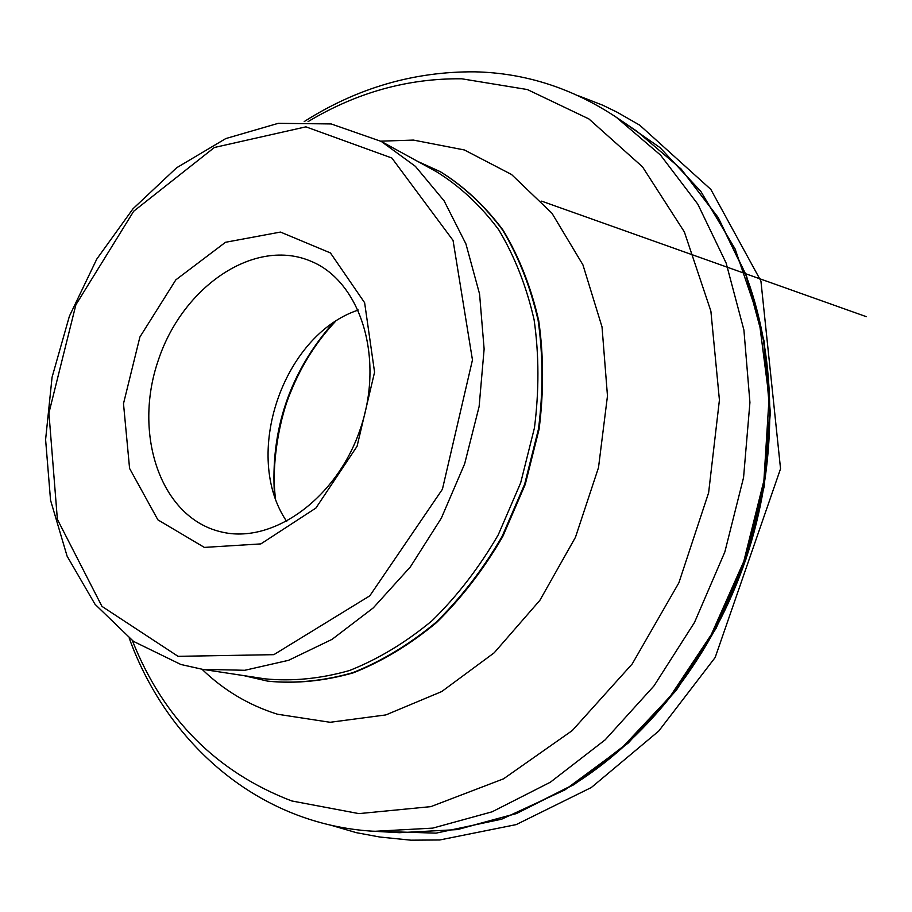 <?xml version="1.0" encoding="UTF-8"?>
<svg xmlns="http://www.w3.org/2000/svg" width="912" height="912" viewBox="0 0 912 912"><rect width="100%" height="100%" fill="white"/><g stroke="black" fill="none" stroke-linecap="round" stroke-linejoin="round"><path stroke-width="1.37" d="M204.356 547.405L260.855 543.905L315.917 508.041L357.071 446.287L374.57 372.199L364.629 302.727L330.44 252.943L280.486 232.07L225.503 242.284L175.845 279.847L139.901 337.007L123.496 403.64L129.584 468.449L157.89 519.851L204.356 547.405M243.641 675.598L267.74 681.15C295.34 683.795 323.657 680.979 352.682 672.703C381.626 661.234 409.351 644.488 435.868 622.463C461.119 597.668 483.2 568.974 502.136 536.381L524.662 484.181L538.479 429.039C543.233 391.636 543.119 355.429 538.126 320.397C530.442 286.79 518.586 256.648 502.569 229.961C484.534 205.747 463.752 186.31 440.222 171.65L417.707 161.424M221.103 531.867L220.385 531.696C160.204 517.115 132.81 433.713 158.335 360.172C182.731 286.243 255.155 236.63 311.813 261.607C360.525 282.116 384.545 357.675 360.616 428.093C337.235 498.704 272.414 544.692 221.103 531.867M286.71 521.459C241.851 455.635 282.663 335.057 358.291 310.034M372.085 831.163L436.061 833.135L501.748 819.158L564.95 789.883L621.904 747.851L670.035 696.677L711.269 634.649L743.793 561.427L763.891 480.704L769.078 397.86L758.921 318.869L735.106 248.942L700.883 191.463L660.117 147.687L614.232 115.87M181.317 664.586L202.589 669.34L244.792 670.286L288.545 660.322L332.036 639.369L373.304 607.871L410.354 566.911L441.328 518.176L464.641 463.866L479.119 406.558L484.124 349.034L479.564 293.983L465.918 243.892L444.098 200.834L415.393 166.337L381.296 141.451L331.17 123.941L278.228 123.337L225.788 138.567L176.609 167.785L132.992 208.78L96.763 259.099L69.403 316.168L52.064 377.26L45.6 439.584L50.548 500.221L67.1 556.149L95.019 604.257L133.483 641.387L180.918 664.506L202.589 669.34L265.016 678.847C292.456 681.515 320.625 678.733 349.513 670.514C378.309 659.102 405.897 642.436 432.288 620.513C457.414 595.832 479.404 567.264 498.26 534.808L520.672 482.836L534.432 427.933C539.174 390.689 539.072 354.643 534.101 319.77C526.452 286.322 514.664 256.329 498.716 229.778C480.761 205.702 460.081 186.379 436.654 171.821L381.296 141.451M178.057 656.332L273.839 654.668L369.793 595.821L442.423 489.231L472.462 359.944L453.047 240.392L391.841 157.993L305.896 126.848L214.4 147.482L133.711 211.208L75.878 304.79L48.917 412.976L57.376 519.35L101.95 606.366L178.057 656.332M747.373 279.083C777.263 361.631 777.674 464.607 745.902 559.079C713.754 653.425 650.872 734.969 576.988 782.382M374.536 831.311L399.49 832.702L457.163 829.601L515.918 813.607L573.511 784.605L627.581 743.075L675.689 690.236L715.578 627.992L745.366 558.896L763.675 485.914L769.796 412.235L763.675 341.042L745.959 275.219L717.824 217.181L680.876 168.8L636.941 131.294L616.273 117.238L660.562 155.131L697.805 204.151L726.134 263.066L743.907 330.007L749.926 402.477L743.565 477.535L724.846 551.954L694.511 622.429L653.972 685.927L605.169 739.837L550.381 782.2L492.104 811.805L432.733 828.119L374.536 831.311C258.415 825.018 167.067 743.052 129.287 638.32M132.365 640.589C163.385 718.679 216.509 772.133 291.749 800.953L358.94 813.618L430.863 806.63L503.515 778.837L572.269 730.558L632.233 663.913L678.87 582.814L708.624 492.731L719.42 400.003L710.881 311.129L684.353 231.899L642.504 166.839L588.89 118.925L527.364 89.547L461.78 78.797C407.812 78.215 356.581 92.5 308.051 121.638M380.783 141.166L413.421 140.083L464.379 149.967L511.518 174.477L551.954 213.226L582.928 264.856L602.023 326.918L607.472 395.933L598.5 467.617L575.461 537.293L539.87 600.335L494.236 652.764L441.739 691.547L385.879 714.917L330.087 722.293L277.43 714.221C248.759 705.193 223.622 690.202 202.008 669.248M268.071 681.196L268.413 681.241C296.001 683.897 324.319 681.082 353.343 672.817C382.276 661.348 409.99 644.613 436.506 622.6C461.734 597.816 483.816 569.134 502.751 536.552L525.255 484.386L539.072 429.267C543.826 391.886 543.712 355.691 538.718 320.671C531.023 287.086 519.167 256.956 503.162 230.269C485.127 206.066 464.345 186.641 440.815 171.98L440.519 171.821M332.823 323.281C289.651 372.632 270.214 430.031 274.535 495.467M541.603 201.142L866.4 316.703L541.603 201.142M330.988 825.246L356.353 832.667L379.791 837.022L410.959 840.18L439.755 839.975L516.192 824.608L591.341 787.501L658.749 731.048L715.168 657.495L780.547 468.768L760.927 281.044L710.836 189.411L639.688 125.149L617.128 112.21L602.729 105.199L577.991 95.6M440.815 171.98L440.222 171.65M268.413 681.241L267.74 681.15M616.273 117.238C572.212 88.088 525.084 72.949 474.878 71.831C413.98 71.375 357.094 87.962 304.22 121.57M399.49 832.702L457.459 829.589L516.42 813.572L574.15 784.537L628.265 743.006L676.373 690.224L716.228 628.083L745.97 559.113L764.245 486.256L770.332 412.68L764.188 341.521L746.426 275.663L718.2 217.523L681.093 168.982L636.941 131.294M335.183 321.708C316.247 341.989 301.416 365.484 290.654 392.171C280.793 414.664 270.739 461.974 275.447 498.146"/></g></svg>
